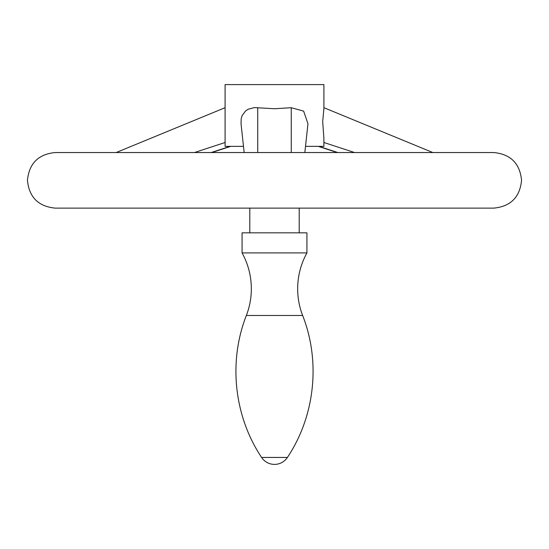 <?xml version="1.0" encoding="UTF-8"?>
<svg xmlns="http://www.w3.org/2000/svg" width="549" height="549" viewBox="0 0 549 549"><rect width="100%" height="100%" fill="white"/><g stroke="black" fill="none" stroke-linecap="round" stroke-linejoin="round"><path stroke-width="0.82" d="M274.5 152.54L493.757 152.54C510.639 154.187 519.903 163.451 521.55 180.333C519.903 197.215 510.639 206.479 493.757 208.126L55.243 208.126C38.361 206.479 29.097 197.215 27.45 180.333C29.097 163.451 38.361 154.187 55.243 152.54L274.5 152.54M305.505 146.363L323.91 146.363L323.883 137.895L322.682 121.706L323.91 108.517L323.91 84.601L225.09 84.601L225.09 146.363L243.495 146.363M244.161 152.54L241.038 123.738L241.217 118.591L242.123 115.619L245.527 110.987L248.114 109.251L254.413 107.583L274.5 108.75L291.265 107.707L303.624 111.118L307.962 123.738L304.839 152.54M306.925 252.904L306.925 232.831L242.075 232.831L242.075 252.904C248.196 264.083 251.284 276.044 251.339 288.788C251.325 297.99 249.665 306.884 246.364 315.476L302.636 315.476C299.335 306.884 297.675 297.99 297.661 288.788C297.716 276.044 300.804 264.083 306.925 252.904L242.075 252.904M230.065 146.363L211.2 152.54M225.09 142.5L194.435 152.54M318.935 146.363L337.8 152.54M323.91 142.5L354.565 152.54M291.265 107.707L291.265 152.54M257.735 107.707L257.735 152.54M302.636 315.476C320.808 361.606 314.948 416.224 287.395 457.447L261.605 457.447C234.052 416.224 228.192 361.606 246.364 315.476M211.79 152.54L230.683 146.363M116.175 152.54L225.09 107.693M337.21 152.54L318.317 146.363M432.825 152.54L323.91 107.693M249.795 232.831L249.795 208.126M299.205 232.831L299.205 208.126M261.605 457.447A15.441 15.441 0 0 0 287.395 457.447"/></g></svg>
